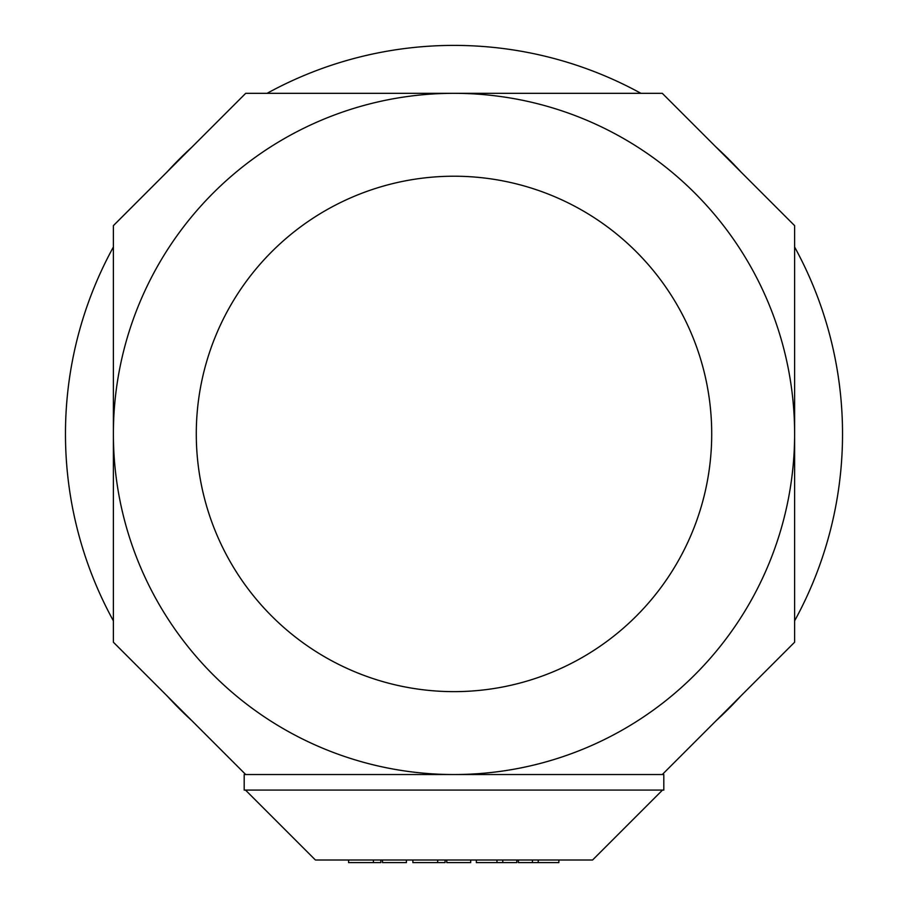 <?xml version="1.0" encoding="UTF-8"?>
<svg xmlns="http://www.w3.org/2000/svg" width="908" height="908" viewBox="0 0 908 908"><rect width="100%" height="100%" fill="white"/><g stroke="black" fill="none" stroke-linecap="round" stroke-linejoin="round"><path stroke-width="1.36" d="M113.387 620.845A388.522 388.522 0 0 1 113.387 247.01M167.106 171.93A388.522 388.522 0 0 1 191.997 147.028M267.077 93.32A388.522 388.522 0 0 1 640.923 93.32M716.003 147.028A388.522 388.522 0 0 1 740.894 171.93M794.614 247.01A388.522 388.522 0 0 1 794.614 620.845M196.287 433.922A257.713 257.713 0 0 1 454 176.22A257.713 257.713 0 0 1 711.713 433.922A257.713 257.713 0 0 1 454 691.635A257.713 257.713 0 0 1 196.287 433.922M454 93.32A340.614 340.614 0 0 1 794.614 433.922A340.614 340.614 0 0 1 454 774.535A340.614 340.614 0 0 1 113.387 433.922A340.614 340.614 0 0 1 454 93.32L662.284 93.32L794.614 225.638L794.614 642.217L662.284 774.535L245.716 774.535L113.387 642.217L113.387 225.638L245.716 93.32L454 93.32M558.863 860.012L558.863 862.6L518.4 862.6L518.4 860.012M538.228 860.012L538.228 862.6M532.428 860.012L532.428 862.6M470.685 860.012L470.685 862.6L446.781 862.6L446.781 860.012M445.09 860.012L445.09 862.6L412.868 862.6L412.868 860.012M380.827 860.012L380.827 862.6L348.593 862.6L348.593 860.012M406.409 860.012L406.409 862.6L382.506 862.6L382.506 860.012M516.811 860.012L516.811 862.6L476.348 862.6L476.348 860.012M496.971 860.012L496.971 862.6M502.771 860.012L502.771 862.6M662.511 790.074L592.572 860.012L315.428 860.012L245.489 790.074M244.195 774.535L663.805 774.535L663.805 790.074L244.195 790.074L244.195 774.535M740.894 695.925A388.522 388.522 0 0 1 716.003 720.816M191.997 720.816A388.522 388.522 0 0 1 167.106 695.925M437.701 860.012L437.701 862.6M373.426 860.012L373.426 862.6"/></g></svg>
